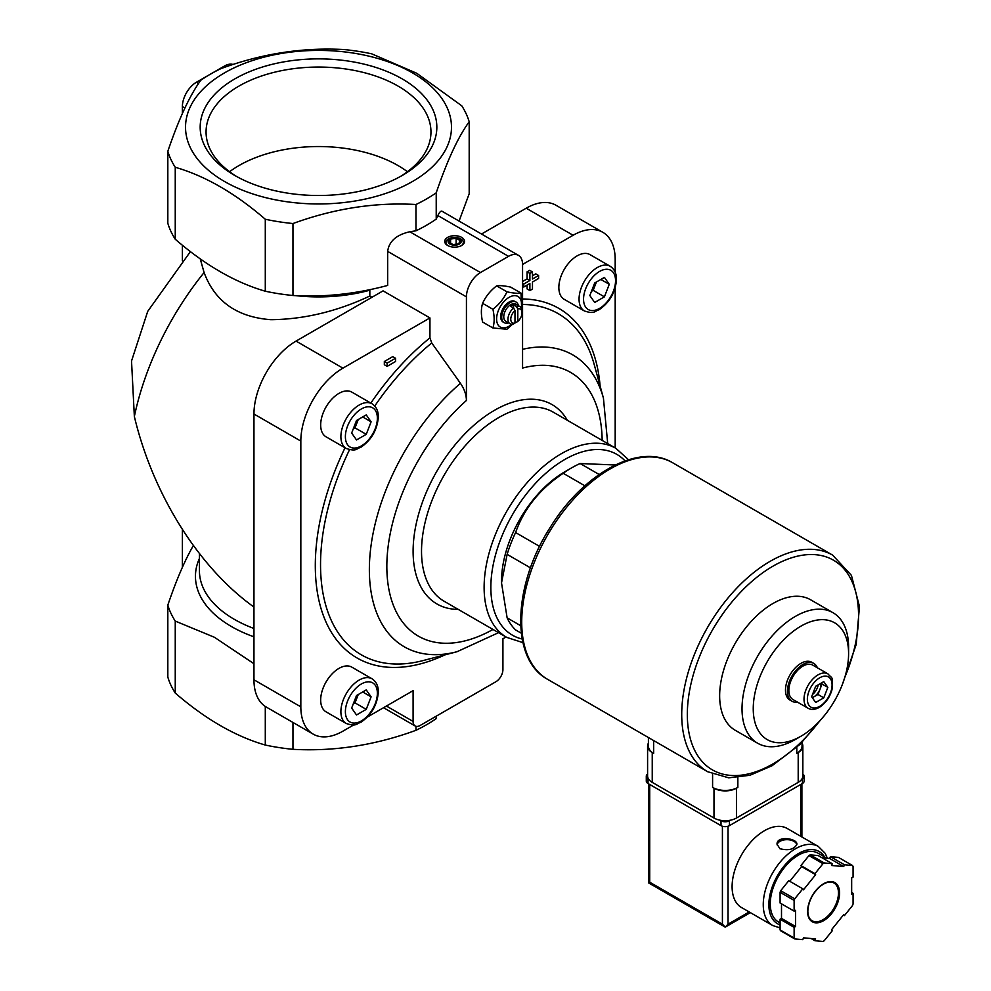 <?xml version="1.0" encoding="UTF-8"?>
<svg xmlns="http://www.w3.org/2000/svg" width="991" height="991" viewBox="0 0 991 991"><rect width="100%" height="100%" fill="white"/><g stroke="black" fill="none" stroke-linecap="round" stroke-linejoin="round"><path stroke-width="1.49" d="M610.208 266.282L589.992 254.613A25.803 14.902 120 0 0 577.096 255.889A25.803 14.902 120 0 0 560.237 278.632A25.803 14.902 120 0 0 564.189 299.307L584.405 310.976C594.786 314.333 594.228 311.211 599.097 309.737C609.552 302.515 615.349 292.556 616.476 279.846C616.662 273.727 614.569 269.205 610.208 266.282A25.803 14.902 120 0 0 597.3 267.558A25.803 14.902 120 0 0 580.441 290.301A25.803 14.902 120 0 0 584.405 310.976M372.034 403.783L351.83 392.114A25.803 14.902 120 0 0 338.922 393.402A25.803 14.902 120 0 0 322.063 416.133A25.803 14.902 120 0 0 326.027 436.808L346.231 448.477C356.624 451.834 356.054 448.725 360.922 447.238C371.377 440.029 377.175 430.057 378.302 417.347C378.488 411.24 376.394 406.719 372.034 403.783A25.803 14.902 120 0 0 359.138 405.059A25.803 14.902 120 0 0 342.279 427.802A25.803 14.902 120 0 0 346.231 448.477M372.034 678.798L351.83 667.141A25.803 14.902 120 0 0 338.922 668.417A25.803 14.902 120 0 0 322.063 691.148A25.803 14.902 120 0 0 326.027 711.823L346.231 723.492C356.624 726.849 356.054 723.74 360.922 722.253C371.377 715.044 377.175 705.084 378.302 692.362C378.488 686.255 376.394 681.734 372.034 678.798A25.803 14.902 120 0 0 359.138 680.086A25.803 14.902 120 0 0 342.279 702.817A25.803 14.902 120 0 0 346.231 723.492M353.861 724.842L342.923 731.16A59.547 34.375 120 0 1 313.156 734.108A59.547 34.375 120 0 1 300.83 706.856L300.83 441.082A59.547 34.375 120 0 1 342.923 368.156L429.945 317.925L429.945 337.857L431.742 342.96L460.443 383.319C464.333 389.017 466.327 394.728 466.427 400.475L466.427 296.854A19.845 11.458 120 0 1 480.462 272.55L508.532 256.347A19.845 11.458 120 0 1 518.454 255.356A19.845 11.458 120 0 1 522.567 264.448L573.095 235.276L526.221 208.209L481.502 234.025M367.401 717.026L413.098 690.653L413.098 721.436A9.922 5.735 120 0 0 415.155 725.982A9.922 5.735 120 0 0 420.122 725.486L495.896 681.734A9.922 5.735 120 0 0 502.92 669.582L502.92 638.786L506.029 636.99M615.188 447.92L615.188 287.848M615.188 272.215L615.188 259.58A59.547 34.375 120 0 0 602.862 232.328A59.547 34.375 120 0 0 573.095 235.276M384.335 361.504L384.335 364.738L387.134 366.36L395.558 361.504L395.558 358.259L392.746 356.636L384.335 361.504L387.134 363.115L387.134 366.36M527.088 285.111L527.088 288.938L529.888 290.549L532.477 289.062L532.477 282.001L538.596 278.459L538.596 275.486L535.784 273.863L532.477 275.771M538.596 275.486L532.477 279.016L532.477 271.943L529.665 270.332L527.088 271.819L527.088 278.88L522.567 281.494M461.657 237.382A9.922 5.735 180 0 1 461.657 245.483A9.922 5.735 180 0 1 447.622 245.483A9.922 5.735 180 0 1 447.622 237.382A9.922 5.735 180 0 1 461.657 237.382M415.96 204.505C375.193 202.164 334.202 208.506 292.964 223.532A152.825 88.236 180 0 1 265.291 219.246C235.288 193.295 205.273 175.964 175.246 167.268A152.825 88.236 180 0 1 167.826 151.289C178.752 119.118 189.739 95.446 200.777 80.283A152.812 88.224 0 0 1 221.08 68.565C261.835 53.625 302.825 47.283 344.05 49.55A152.825 88.236 180 0 1 371.724 53.836L416.753 73.272L461.769 105.814A152.825 88.236 180 0 1 469.189 121.794C458.263 136.684 447.275 160.356 436.226 192.811A152.825 88.236 180 0 1 415.96 204.505L415.96 230.804A152.825 88.236 0 0 0 436.226 219.098L437.873 215.555L508.532 256.347M415.96 230.804L409.803 231.758C396.388 234.805 389.005 241.358 387.667 251.38L387.667 285.433C355.658 294.005 324.094 297.362 292.964 295.504A152.825 88.236 180 0 1 265.291 291.218L265.291 219.246M517.798 321.443L517.798 308.895A7.94 4.583 -60 0 1 522.009 312.735A7.94 4.583 -60 0 1 517.798 321.443L516.385 322.298L514.986 321.48M517.798 308.895L516.385 306.417A9.922 5.735 -60 0 1 519.953 306.578A9.922 5.735 -60 0 1 522.009 311.112L522.009 312.735M514.986 323.066L514.986 310.517A7.94 4.583 -60 0 0 510.774 319.213A7.94 4.583 -60 0 0 514.986 323.066L513.586 323.921A9.922 5.735 -60 0 1 510.031 323.76L505.819 321.332A9.922 5.735 -60 0 1 505.819 309.873A9.922 5.735 -60 0 1 515.741 304.138L519.953 306.578M510.031 323.76A9.922 5.735 -60 0 1 508.272 316.711A9.922 5.735 -60 0 1 513.586 308.04L510.774 306.417A9.922 5.735 120 0 1 513.586 304.794L513.586 308.04L514.986 310.517M516.385 306.417L513.586 304.794M521.291 633.212L515.593 629.917A99.236 57.292 -60 0 1 507.132 617.876L501.52 582.881L507.132 554.365A99.236 57.292 -60 0 1 515.593 532.551C524.053 508.581 539.934 488.823 563.222 473.302A99.236 57.292 -60 0 1 571.683 467.826A99.236 57.292 -60 0 1 580.144 463.528L615.25 464.99M520.684 625.705L507.132 617.876M530.482 567.855L507.132 554.365M539.6 546.413L515.593 532.551M584.888 485.801L563.222 473.302M599.146 474.491L580.144 463.528M602.862 232.328L555.988 205.261A59.547 34.375 120 0 0 526.221 208.209M193.542 545.83L193.208 545.855C184.722 560.497 176.262 580.255 167.826 605.105L167.826 677.076A152.825 88.236 180 0 0 175.246 693.056L175.246 621.084A152.825 88.236 180 0 1 167.826 605.105M175.246 621.084L214.403 637.263L253.956 663.722M459.081 221.08L469.189 193.765L469.189 121.794M253.956 607.049C198.819 567.645 152.936 494.521 134.355 416.505A210.389 121.459 -60 0 1 204.096 272.537C214.787 301.413 237.047 317.132 270.853 319.697C303.989 319.362 336.977 311.471 369.829 296.024L369.829 290.202A119.081 68.751 180 0 1 295.504 295.615M204.096 272.537L200.232 258.862M292.964 722.451L292.964 749.32A152.825 88.236 180 0 1 265.291 745.046C235.288 736.363 205.273 719.032 175.246 693.056M265.291 706.434L265.291 745.046M412.541 72.9A132.98 76.778 180 0 1 352.92 201.346A132.98 76.778 180 0 1 190.061 107.313A132.98 76.778 180 0 1 412.541 72.9M292.964 223.532L292.964 295.504M436.226 192.811L436.226 219.098M175.246 167.268L175.246 239.24A152.825 88.236 180 0 1 167.826 223.26L167.826 151.289M175.246 239.24C205.248 265.204 235.263 282.522 265.291 291.218M371.972 297.263L369.829 296.024M190.421 251.603L147.721 311.36L131.53 361.009L134.355 416.505M402.173 78.884A118.313 68.305 180 0 1 402.173 175.494A118.313 68.305 180 0 1 234.842 175.494A118.313 68.305 180 0 1 234.842 78.884A118.313 68.305 180 0 1 402.173 78.884M436.226 716.183L436.226 718.599A152.825 88.236 180 0 1 415.96 730.305C375.193 745.257 334.202 751.599 292.964 749.32M415.96 726.316L415.96 730.305M518.454 255.356L442.073 211.256C440.908 210.687 439.509 212.111 437.873 215.555M233.083 64.477A19.845 11.458 120 0 0 224.474 66.038L196.404 82.253A19.845 11.458 120 0 0 182.381 106.557L182.381 113.494M182.381 245.198L182.381 260.769M182.381 529.553L182.381 567.323M429.945 317.925L383.071 290.858L296.049 341.102A59.547 34.375 120 0 0 253.956 414.015L253.956 679.789A59.547 34.375 120 0 0 266.282 707.054L313.156 734.108M602.156 440.388A152.255 87.902 -60 0 0 522.567 368.057L522.567 264.448M501.52 582.881L501.52 581.259A89.314 51.569 -60 0 1 557.053 476.807A89.314 51.569 -60 0 1 564.672 471.877L571.683 467.826M811.629 696.735L815.68 686.292L823.781 681.61L827.832 687.382L823.781 697.825L815.68 702.495L811.629 696.735M808.123 708.268L792.961 699.522A19.845 11.458 -60 0 1 792.961 676.605A19.845 11.458 -60 0 1 812.806 665.147L827.968 673.892A19.845 11.458 -60 0 0 808.123 685.351A19.845 11.458 -60 0 0 808.123 708.268C811.245 710.039 814.949 709.754 819.235 707.413C825.392 703.499 829.64 697.652 831.957 689.86C833.183 675.205 832.39 679.281 827.968 673.892M797.507 702.148A21.827 12.61 -60 0 1 791.97 701.244A21.827 12.61 -60 0 1 791.97 676.035A21.827 12.61 -60 0 1 813.809 663.425A21.827 12.61 -60 0 1 817.364 667.773M791.97 701.244L790 700.104A21.827 12.61 -60 0 1 790 674.896A21.827 12.61 -60 0 1 811.84 662.285L813.809 663.425M795.315 739.484L800.926 736.251A67.425 38.922 -60 0 1 753.247 708.726A67.425 38.922 -60 0 1 800.926 626.151A67.425 38.922 -60 0 1 848.593 653.676A67.425 38.922 -60 0 1 800.926 736.251L795.315 739.484A75.366 43.505 -60 0 1 757.632 743.225A75.366 43.505 -60 0 1 757.632 656.203A75.366 43.505 -60 0 1 832.985 612.698A75.366 43.505 -60 0 1 848.593 647.197L848.593 653.676M757.632 743.225L735.26 730.305A75.366 43.505 -60 0 1 735.26 643.283A75.366 43.505 -60 0 1 810.613 599.778L832.985 612.698M407.425 171.716A112.454 64.923 0 0 0 238.992 165.547A112.454 64.923 0 0 0 229.59 171.716M400.042 176.683A112.454 64.923 0 0 0 430.961 131.976A112.454 64.923 0 0 0 361.542 71.996A112.454 64.923 0 0 0 238.992 86.068A112.454 64.923 0 0 0 206.066 131.976A112.454 64.923 0 0 0 236.973 176.683M812.199 697.553A9.922 5.735 120 0 0 813.921 696.809A9.922 5.735 120 0 0 819.991 689.24A9.922 5.735 120 0 0 820.833 683.319M812.323 697.726L817.971 694.468L822.022 684.025L821.328 683.034M817.971 694.468L823.781 697.825M822.022 684.025L827.832 687.382M818.182 684.843A9.922 5.735 -60 0 1 812.496 694.493M356.512 695.533L366.236 689.909L371.105 696.834L366.236 709.358L356.512 714.969L351.656 708.057L356.512 695.533M356.512 420.506L366.236 414.895L371.105 421.819L366.236 434.343L356.512 439.954L351.656 433.042L356.512 420.506M594.687 283.005L604.411 277.393L609.267 284.306L604.411 296.842L594.687 302.453L589.831 295.541L594.687 283.005M353.737 702.681A11.904 6.875 120 0 0 357.441 696.611A11.904 6.875 120 0 0 358.085 694.617M353.279 703.883L355.013 702.879L358.259 694.53M362.681 691.966L371.105 696.834M355.013 702.879L366.236 709.358M591.912 290.165A11.904 6.875 120 0 0 595.616 284.095A11.904 6.875 120 0 0 596.26 282.101M591.441 291.354L593.188 290.351L596.421 282.001M600.856 279.45L609.267 284.306M593.188 290.351L604.411 296.842M353.737 427.666A11.904 6.875 120 0 0 357.441 421.596A11.904 6.875 120 0 0 358.085 419.602M353.279 428.868L355.013 427.864L358.259 419.515M362.681 416.951L371.105 421.819M355.013 427.864L366.236 434.343M506.946 291.812C503.936 298.564 499.253 304.386 492.911 309.279C494.559 316.463 494.559 322.707 492.911 327.984L482.605 322.038C480.969 314.841 480.969 308.61 482.605 303.32C485.627 296.569 490.31 290.747 496.64 285.866C499.662 285.334 504.345 285.755 510.675 287.117L520.981 293.063C517.959 293.596 513.288 293.187 506.946 291.812L496.64 285.866M521.687 308.882L520.981 293.063M492.911 327.984L506.946 329.235L512.632 324.156M492.911 309.279L482.605 303.32M508.457 322.855A11.904 6.875 -60 0 1 504.171 322.67A11.904 6.875 -60 0 1 504.171 308.919A11.904 6.875 -60 0 1 516.076 302.044A11.904 6.875 -60 0 1 518.38 305.662M504.171 322.67L503.143 322.075A11.904 6.875 -60 0 1 503.143 308.325A11.904 6.875 -60 0 1 515.047 301.45L516.076 302.044M511.864 324.23A17.665 10.195 -60 0 1 509.089 326.188A17.665 10.195 -60 0 1 496.64 317.876A17.665 10.195 -60 0 1 510.947 296.433A17.665 10.195 -60 0 1 521.278 307.941M448.093 245.731A8.696 5.017 180 0 1 448.712 238.769A8.696 5.017 180 0 1 460.79 238.893A8.696 5.017 180 0 1 461.199 245.731M459.267 238.757A6.553 3.778 180 0 1 456.331 245.087A6.553 3.778 180 0 1 448.316 240.454A6.553 3.778 180 0 1 459.267 238.757M460.171 240.578L456.12 238.236L450.583 239.091L449.109 242.287L453.16 244.628L458.697 243.774L460.171 240.578M456.12 244.17L456.12 238.236M450.583 243.142L450.583 239.091M395.558 358.259L387.134 363.115M532.477 271.943L529.888 273.442L527.088 271.819M529.888 273.442L529.888 280.503L527.088 278.88M529.888 280.503L523.768 284.033L522.567 283.339M523.768 284.033L523.768 287.018L522.567 286.325M523.768 287.018L529.888 283.488L529.888 290.549M648.411 737.527L648.411 746.074A17.863 10.319 0 0 0 653.651 753.358L653.651 740.55M648.411 743.163A15.881 9.167 0 0 0 647.594 746.074A15.881 9.167 0 0 0 652.239 752.553L653.651 753.358M647.594 746.074L647.594 775.891A15.881 9.167 0 0 0 652.239 782.37L713.991 818.021A15.881 9.167 0 0 0 736.449 818.021L798.201 782.37A15.881 9.167 0 0 0 802.846 775.891L802.846 746.074A15.881 9.167 0 0 0 802.029 743.163M737.849 787.399A17.863 10.319 0 0 1 712.591 787.399L713.991 788.204A15.881 9.167 0 0 0 736.449 788.204L737.849 787.399L737.849 777.601M802.029 742.408L802.029 746.074A17.863 10.319 0 0 1 796.801 753.358L798.201 752.553A15.881 9.167 0 0 0 802.846 746.074M827.398 858.28L825.156 853.288L818.355 846.475L787.201 828.476A45.648 26.361 120 0 0 752.02 840.715A45.648 26.361 120 0 0 732.101 886.648A45.648 26.361 120 0 0 741.553 907.545L772.707 925.532L780.09 927.898M779.954 848.73C788.663 850.86 794.311 849.361 796.9 844.233C797.495 838.336 776.461 835.363 777.043 844.233L779.954 848.73M814.949 940.732L822.988 941.45A47.63 27.5 120 0 0 824.215 940.744L832.267 930.735L831.56 929.731L843.713 914.619L844.419 915.61L852.458 905.601A47.63 27.5 120 0 0 853.078 904.027L853.078 893.3L851.665 894.105L851.665 877.902L853.078 877.085L853.078 866.369A47.63 27.5 120 0 0 852.458 865.49L844.419 864.771L843.713 866.58L831.56 865.49L832.267 863.681L824.215 862.963A47.63 27.5 120 0 0 822.988 863.681L814.949 873.69L815.643 874.681L803.49 889.807L802.784 888.803L794.745 898.812A47.63 27.5 120 0 0 794.125 900.398L794.125 911.125L795.538 910.308L795.538 926.511L794.125 927.328L794.125 938.056A47.63 27.5 120 0 0 794.745 938.923L802.784 939.641L803.49 937.833L815.643 938.923L814.949 940.732L811.109 938.514M781.503 903.829L781.503 918.409L780.09 919.227L780.09 929.954A47.63 27.5 120 0 0 780.71 930.822L794.745 938.923M780.09 929.954L794.125 938.056M802.784 888.803L788.749 880.702L780.71 890.711A47.63 27.5 120 0 0 780.09 892.296L794.125 900.398M780.71 890.711L794.745 898.812M832.267 863.681L818.232 855.58L810.18 854.861A47.63 27.5 120 0 0 808.953 855.58L822.988 863.681M810.18 854.861L824.215 862.963M822.059 857.797L829.678 858.479L830.384 856.67L838.423 857.388L852.458 865.49M780.09 892.296L780.09 903.024L794.125 911.125M808.953 855.58L800.914 865.577L801.608 866.58L789.777 881.296M722.414 826.234L722.414 924.169L725.226 927.13L648.56 882.87L649.712 882.201L649.712 784.476M750.348 912.624L725.226 927.13L728.026 924.169L728.026 826.234M826.804 858.218L818.182 853.251A39.69 22.917 120 0 0 787.597 863.879A39.69 22.917 120 0 0 770.267 903.829A39.69 22.917 120 0 0 778.492 922.002L780.09 922.931M851.665 892.482L853.078 893.3M830.384 856.67L844.419 864.771M829.678 858.479L843.713 866.58M800.914 865.577L814.949 873.69M801.608 866.58L815.643 874.681M781.503 918.409L795.538 926.511M780.09 919.227L794.125 927.328M843.391 915.015L844.419 915.61M802.846 774.07A5.958 3.444 180 0 1 804.159 776.213L804.159 781.069A5.958 3.444 180 0 1 802.413 783.509L729.426 825.639A5.958 3.444 180 0 1 721.014 825.639L648.027 783.509A5.958 3.444 180 0 1 646.293 781.069L646.293 776.213A5.958 3.444 180 0 1 647.594 774.07M804.159 776.213A5.958 3.444 180 0 1 802.413 778.641L801.967 778.901M730.429 820.201L729.426 820.771A5.958 3.444 180 0 1 721.014 820.771L720.011 820.201M648.473 778.901L648.027 778.641A5.958 3.444 180 0 1 646.293 776.213M796.838 844.766A9.922 5.735 0 0 0 786.891 839.674A9.922 5.735 0 0 0 777.093 844.852M522.567 298.985A201.817 116.529 -60 0 1 600.112 386.044M444.909 654.878A201.817 116.529 -60 0 1 327.179 624.565A201.817 116.529 -60 0 1 345.029 447.783M370.832 403.089A201.817 116.529 -60 0 1 429.945 337.857M409.803 231.758L480.462 272.55M253.956 636.817A123.057 71.042 180 0 1 199.426 558.428M253.956 628.492A119.081 68.751 180 0 1 199.426 570.717L199.426 553.647M182.381 106.557L184.883 108.007M224.474 66.038L225.911 66.868M196.404 82.253L198.559 83.492M342.923 368.156L296.049 341.102M300.83 441.082L253.956 414.015M300.83 706.856L253.956 679.789M492.985 629.458A152.255 87.902 -60 0 1 387.679 581.444A152.255 87.902 -60 0 1 466.427 400.475M458.189 609.366A115.117 66.459 -60 0 1 436.944 471.059A115.117 66.459 -60 0 1 567.347 420.295M522.567 349.315A168.52 97.291 -60 0 1 603.432 398.122L607.706 443.596M498.547 632.667L457.024 651.719A168.52 97.291 -60 0 1 369.37 567.583A168.52 97.291 -60 0 1 460.443 383.319M522.567 304.472A196.949 113.705 -60 0 1 594.117 364.217L603.432 398.122M457.024 651.719L423.008 660.588A196.949 113.705 -60 0 1 349.526 449.716M374.759 406.025A196.949 113.705 -60 0 1 431.742 342.96M386.428 706.038L413.098 721.436M522.183 639.034A104.402 60.278 -60 0 1 512.471 514.663A104.402 60.278 -60 0 1 625.036 460.877M506.723 637.386A109.159 63.028 -60 0 1 506.723 511.344A109.159 63.028 -60 0 1 615.882 448.316L553.288 412.182A109.159 63.028 -60 0 0 444.129 475.209A109.159 63.028 -60 0 0 444.129 601.252L506.723 637.386L522.926 642.626M387.667 251.38L466.427 296.854M819.73 706.323A17.466 10.083 -60 0 1 809.028 691.099A17.466 10.083 -60 0 1 830.421 678.748A17.466 10.083 -60 0 1 819.73 706.323M361.381 683.976A22.632 13.069 120 0 0 347.519 719.677A22.632 13.069 120 0 0 375.23 703.684A22.632 13.069 120 0 0 361.381 683.976M361.381 408.949A22.632 13.069 120 0 0 347.519 444.662A22.632 13.069 120 0 0 375.23 428.669A22.632 13.069 120 0 0 361.381 408.949M599.543 271.447A22.632 13.069 120 0 0 585.693 307.16A22.632 13.069 120 0 0 613.404 291.156A22.632 13.069 120 0 0 599.543 271.447M547.627 679.343A125.039 72.194 -60 0 1 547.614 534.954A125.039 72.194 -60 0 1 672.654 462.76C639.356 442.345 583.389 473.314 550.389 527.113C512.83 584.925 509.931 659.226 547.627 679.343L707.611 771.704A125.039 72.194 -60 0 1 707.611 627.328A125.039 72.194 -60 0 1 832.651 555.133L672.654 462.76M819.272 721.411A121.075 69.903 -60 0 1 772.943 763.9A121.075 69.903 -60 0 1 688.881 694.84A121.075 69.903 -60 0 1 804.791 554.898A121.075 69.903 -60 0 1 844.927 676.989M652.239 782.37L652.239 752.553M713.991 818.021L713.991 788.204M712.591 787.399L712.591 774.182M796.801 753.358L796.801 747.4M736.449 818.021L736.449 788.204M798.201 782.37L798.201 752.553M818.355 846.475A45.648 26.361 120 0 0 783.175 858.702A45.648 26.361 120 0 0 763.256 904.634A45.648 26.361 120 0 0 772.707 925.532M807.603 911.447A22.632 13.069 120 0 0 831.598 913.591A22.632 13.069 120 0 0 831.598 881.594A22.632 13.069 120 0 0 807.603 911.447M800.728 836.293L800.728 784.476M749.184 911.955L728.026 924.169M722.414 924.169L649.712 882.201M824.537 856.918A41.684 24.069 120 0 0 791.4 858.553A41.684 24.069 120 0 0 768.867 904.634A41.684 24.069 120 0 0 780.09 924.888M812.125 920.788A21.827 12.61 120 0 0 833.951 908.19A21.827 12.61 120 0 0 833.951 882.981C830.347 880.987 825.8 882.089 820.313 886.276C812.546 893.275 808.383 901.562 807.838 911.125C807.95 915.981 809.387 919.202 812.125 920.788M802.413 778.641L802.413 783.509M729.426 820.771L729.426 825.639M721.014 820.771L721.014 825.639M648.027 778.641L648.027 783.509M383.529 707.723L415.155 725.982M628.517 459.737L615.882 448.316M707.611 771.704L728.719 777.824L749.902 775.284L772.113 765.709L799.923 744.464L824.747 715.118M842.214 684.868L856.187 644.522L859.47 606.529L851.442 575.399L832.651 555.133M648.56 882.87L648.56 783.807M801.892 836.961L801.892 783.807"/></g></svg>
